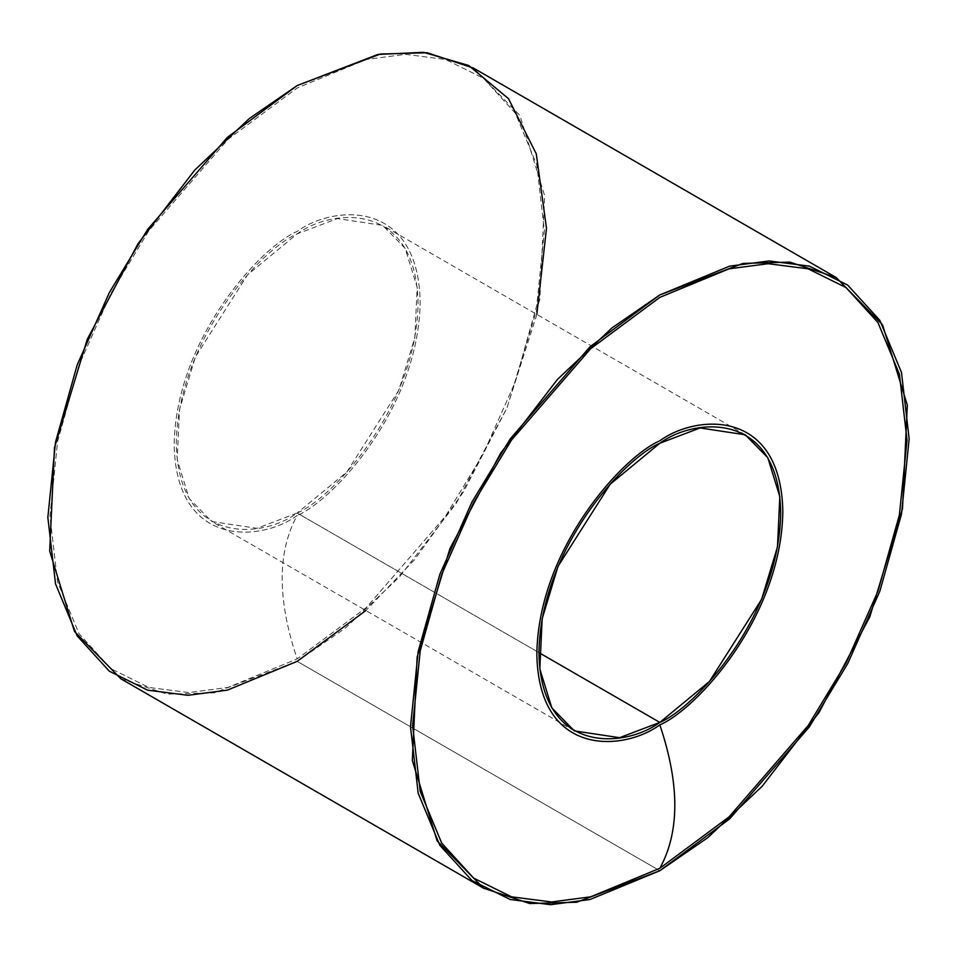 <?xml version="1.0" encoding="UTF-8"?>
<svg xmlns="http://www.w3.org/2000/svg" width="957" height="957" viewBox="0 0 957 957"><rect width="100%" height="100%" fill="white"/><g stroke="black" fill="none" stroke-linecap="round" stroke-linejoin="round"><path stroke-width="0.72" stroke-dasharray="4.79 3.59" d="M297.172 515.476C261.189 541.961 175.849 548.624 174.174 444.467C175.849 338.371 261.189 246.487 297.172 231.427C333.156 204.942 418.496 198.29 420.171 302.436C418.496 408.531 333.156 500.415 297.172 515.476C333.156 500.415 418.496 408.531 420.171 302.436C418.496 198.29 333.156 204.942 297.172 231.427C261.189 246.487 175.849 338.371 174.174 444.467C175.849 548.624 261.189 541.961 297.172 515.476C277.195 551.758 277.195 599.561 297.172 658.906L366.387 607.528L445.495 516.182L483.429 453.618L515.297 381.855L536.781 305.391L544.377 230.733L536.781 164.855L515.297 113.189L483.429 78.223L445.495 59.454L405.505 54.322L366.387 59.454L297.172 87.996L227.957 139.387L148.849 230.721L110.916 293.285L79.048 365.06L57.576 441.524L49.967 516.182L57.576 582.047L79.048 633.713L110.916 668.68L148.849 687.449L188.852 692.581L227.957 687.449L297.172 658.906L227.957 687.449L188.852 692.581L148.849 687.449L110.916 668.68L79.048 633.713L57.576 582.047L49.967 516.182L57.576 441.524L79.048 365.06L110.916 293.285L148.849 230.721L227.957 139.387L297.172 87.996L366.387 59.454L405.505 54.322L445.495 59.454L483.429 78.223L515.297 113.189L536.781 164.855L544.377 230.733L536.781 305.391L515.297 381.855L483.429 453.618L445.495 516.182L366.387 607.528L297.172 658.906C277.195 599.561 277.195 551.758 297.172 515.476M297.172 513.036C332.534 498.238 416.415 407.933 418.053 303.656C416.415 201.293 332.534 207.848 297.172 233.867C261.811 248.676 177.942 338.981 176.291 443.247C177.942 545.61 261.811 539.066 297.172 513.036L256.883 528.324L211.7 521.505L189.187 498.549L177.177 459.611L179.509 409.405L195.395 356.913L247.54 274.826L297.172 233.867L337.462 218.591L382.656 225.397L405.158 248.365L417.168 287.303L414.848 337.498L398.961 390.001L346.805 472.076L297.172 513.036L538.947 652.626L297.172 513.036M120.881 678.812L167.104 694.16L214.069 692.868L297.172 661.347L659.828 870.726L297.172 661.347L345.07 628.33L399.536 576.868L456.381 503.095L507.102 407.574L539.868 299.302L544.665 195.766L519.89 115.45L473.476 68.091M536.841 314.422L506.875 408.101L463.439 491.994L414.405 559.857L365.885 610.53M745.3 434.777L382.656 225.397M574.344 730.885L211.7 521.505"/><path stroke-width="1.44" d="M659.828 722.415L709.46 681.456L761.605 599.369L777.491 546.878L779.823 496.671L767.813 457.733L745.3 434.777L700.117 427.958L659.828 443.247L610.195 484.206L558.039 566.281L542.152 618.784L539.832 668.979L551.842 707.917L574.344 730.885L619.538 737.691L659.828 722.415L538.947 652.626L659.828 722.415C624.466 748.434 540.585 754.989 538.947 652.626C540.585 548.349 624.466 458.044 659.828 443.247C695.189 417.216 779.058 410.673 780.709 513.036C779.058 617.301 695.189 707.606 659.828 722.415M659.828 724.856C695.811 709.795 781.151 617.911 782.826 511.816C781.151 407.658 695.811 414.321 659.828 440.806C623.844 455.867 538.504 547.751 536.829 653.846C538.504 757.992 623.844 751.341 659.828 724.856C623.844 751.341 538.504 757.992 536.829 653.846C538.504 547.751 623.844 455.867 659.828 440.806C695.811 414.321 781.151 407.658 782.826 511.816C781.151 617.911 695.811 709.795 659.828 724.856C679.805 784.202 679.805 832.004 659.828 868.286L729.043 816.895L808.151 725.562L846.084 662.998L877.952 591.223L899.424 514.758L907.033 440.1L899.424 374.235L877.952 322.569L846.084 287.602L808.151 268.833L768.148 263.701L729.043 268.833L659.828 297.376L590.613 348.755L511.505 440.1L473.571 502.664L441.703 574.427L420.219 650.892L412.623 725.55L420.219 791.427L441.703 843.093L473.571 878.059L511.505 896.829L551.495 901.961L590.613 896.829L659.828 868.286C679.805 832.004 679.805 784.202 659.828 724.856M659.828 870.726L729.641 818.905L809.419 726.782L847.675 663.679L879.818 591.294L901.482 514.184L909.15 438.88L901.482 372.44L879.818 320.332L847.675 285.078L809.419 266.142L769.081 260.974L729.641 266.142L659.828 294.935L590.014 346.757L510.237 438.88L471.98 501.982L439.837 574.356L418.173 651.478L410.505 726.77L418.173 793.209L439.837 845.318L471.98 880.584L510.237 899.508L550.574 904.688L590.014 899.508L659.828 870.726L576.724 902.236L529.759 903.54L483.524 888.192L437.11 840.832L412.335 760.516L417.132 656.981L449.898 548.708L500.619 453.187L557.464 379.415L611.93 327.952L659.828 294.935L742.931 263.414L789.896 262.122L836.119 277.47L882.533 324.83L907.32 405.134L902.511 508.681L869.757 616.954L819.036 712.475L762.191 786.247L707.725 837.71L659.828 870.726M659.828 868.286L590.613 896.829L551.495 901.961L511.505 896.829L473.571 878.059L441.703 843.093L420.219 791.427L412.623 725.55L420.219 650.892L441.703 574.427L473.571 502.664L511.505 440.1L590.613 348.755L659.828 297.376L729.043 268.833L768.148 263.701L808.151 268.833L846.084 287.602L877.952 322.569L899.424 374.235L907.033 440.1L899.424 514.758L877.952 591.223L846.084 662.998L808.151 725.562L729.043 816.895L659.828 868.286M836.119 277.47L473.476 68.091L427.241 52.743L380.276 54.047L297.172 85.556L249.275 118.572L194.809 170.035L137.964 243.808L87.243 339.328L54.489 447.601L49.68 551.148L74.467 631.453L120.881 678.812L483.524 888.192M365.885 610.53L297.172 661.347L227.359 690.141L187.919 695.308L147.581 690.141L109.325 671.204L77.182 635.95L55.518 583.842L47.85 517.402L55.518 442.098L77.182 364.988L109.325 292.603L147.581 229.501L227.359 137.377L297.172 85.556L377.848 54.465L423.473 52.312L468.763 65.519L508.502 98.691L536.279 153.838L546.495 228.328L536.841 314.422"/></g></svg>
